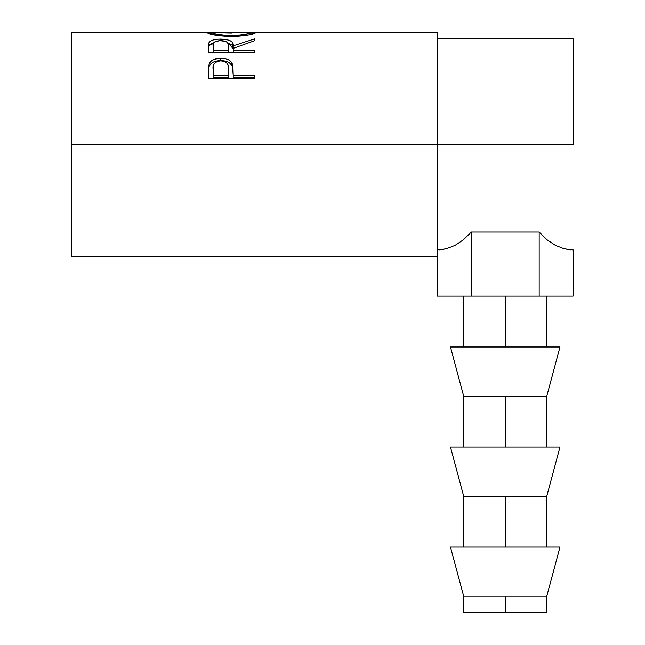 <?xml version="1.0" encoding="UTF-8"?>
<svg xmlns="http://www.w3.org/2000/svg" width="645" height="645" viewBox="0 0 645 645"><rect width="100%" height="100%" fill="white"/><g stroke="black" fill="none" stroke-linecap="round" stroke-linejoin="round"><path stroke-width="0.97" d="M505.228 596.222L505.228 612.75L546.783 612.75L505.228 612.75L505.228 596.222L546.783 596.222L463.666 596.222L505.228 596.222M450.476 547.073L463.666 596.222L450.476 547.073L505.228 547.073L505.228 496.182L505.228 547.073L559.981 547.073L450.476 547.073M546.783 596.222L559.981 547.073L546.783 596.222L546.783 612.75M546.783 496.182L505.228 496.182L546.783 496.182L559.981 447.041L450.476 447.041L463.666 496.182L505.228 496.182L463.666 496.182L450.476 447.041L505.228 447.041L505.228 396.151L505.228 447.041L559.981 447.041L546.783 496.182L546.783 547.073M546.783 396.151L505.228 396.151L546.783 396.151L559.981 347.002L450.476 347.002L463.666 396.151L505.228 396.151L463.666 396.151L450.476 347.002L505.228 347.002L505.228 296.111L505.228 347.002L559.981 347.002L546.783 396.151L546.783 447.041M71.829 256.533L71.829 144.391L71.829 256.533L437.278 256.533L437.278 144.391L573.171 144.391L71.829 144.391L71.829 32.25L71.829 144.391L437.278 144.391L437.278 32.25L254.702 32.25M254.557 78.908L208.375 78.908L209.077 64.097C210.85 60.187 214.745 58.219 220.767 58.179C226.919 58.203 230.829 60.259 232.482 64.355L232.482 66.709L230.999 64.194L228.354 62.218L224.774 61.049L220.767 60.711L220.767 58.179L220.767 60.711L216.841 61.041L213.318 62.162L210.633 64.032L209.077 66.451L209.077 64.097L208.375 73.909L209.077 66.451C210.85 62.662 214.745 60.751 220.767 60.711C226.951 60.751 230.862 62.75 232.482 66.709L233.24 75.586L254.557 75.586L254.557 78.908L208.375 78.908L208.488 67.757L209.351 63.428L210.633 61.598L213.318 59.671L219.776 58.195L224.774 58.526L228.354 59.727L230.999 61.759L232.918 66.379L233.24 75.586L254.557 75.586L254.557 78.908L254.557 77.61L233.24 77.61L254.557 77.61M254.557 52.43L208.375 52.43L208.778 43.191L210.504 41.111L213.172 39.966L218.703 39.119L226.395 39.514L230.708 40.941L232.015 41.973L233.24 45.803L254.557 38.869L254.557 40.716L233.24 48.343L233.24 50.125L254.557 50.125L254.557 52.43L254.557 50.125L233.24 50.125L233.24 52.43L233.24 48.343L254.557 40.716L254.557 38.869L233.24 45.803C233.845 41.57 229.676 39.329 220.727 39.079C214.559 39.087 210.657 40.272 209.004 42.635L208.375 52.43L254.557 52.43M207.303 32.702L207.593 32.282L211.931 32.484L207.198 32.508C208.682 34.387 216.841 35.781 231.668 36.684L218.123 35.652L207.303 32.702M234.054 36.652L231.668 36.684C246.446 35.725 254.477 34.33 255.743 32.484L248.785 34.911L234.054 36.652M255.638 32.355L251.002 32.484L255.638 32.355M253.977 32.266L255.315 32.282M207.593 32.282L208.883 32.266M573.171 144.391L573.171 38.845L573.171 144.391M439.624 249.865L446.316 248.793L455.088 245.366L463.473 239.747L471.285 232.055L539.164 232.055L546.984 239.747L555.369 245.366L564.141 248.793L555.369 245.366L564.141 248.793L570.825 249.865M437.278 256.533L437.278 32.25M251.002 32.5L213.302 32.25L211.931 32.5L211.931 34.387L211.931 32.5L215.22 33.782L222.033 35.032L235.506 35.515L245.479 34.306L251.002 32.5L251.002 34.387L251.002 32.5C250.067 33.887 243.617 34.919 231.652 35.604L231.652 36.684L231.652 35.604C219.59 34.935 213.019 33.903 211.931 32.5L231.442 32.976M208.375 50.31L209.004 42.635L209.004 45.626L213.624 42.909L210.504 44.15L209.004 45.626L208.375 52.43M220.727 40.571L220.727 39.079L220.727 40.571C226.798 41.014 229.418 42.764 228.572 45.819L228.507 52.898L228.572 45.819L228.507 52.898L228.507 50.125L213.116 50.125L213.116 52.43L213.116 50.125L228.507 50.125L228.378 43.916L226.218 41.514L219.711 40.595L214.229 42.191L213.285 43.868L213.116 50.125L213.116 45.722C212.245 42.715 214.777 40.998 220.719 40.571M227.983 42.933L233.24 48.697L233.24 45.803L233.24 48.697L232.015 44.989L227.983 42.933M232.482 66.709L233.24 75.11L232.482 66.709M233.24 75.586L233.24 77.61L233.24 75.586M228.507 77.61L213.116 77.61L228.507 77.61L228.612 71.595L228.507 77.61M220.783 60.888C226.814 61.71 229.427 64.548 228.612 69.386L228.507 75.586L213.116 75.586L213.116 77.61L213.116 75.586L228.507 75.586L228.612 69.386L228.419 66.411L227.395 63.637L224.67 61.606L220.783 60.888L217.002 61.589L214.285 63.532L213.608 64.831L213.116 75.586L213.116 69.12C212.31 64.419 214.866 61.678 220.783 60.888M228.612 71.595L228.612 69.386M564.141 248.793L573.107 249.938L573.107 296.111L539.164 296.111L539.164 232.055L546.984 239.747L555.369 245.366M437.278 249.938L437.35 296.111L437.35 249.938L446.316 248.793L455.088 245.366L463.473 239.747L471.285 232.055L539.164 232.055L539.164 296.111L573.107 296.111L573.171 249.938M471.285 232.055L471.285 296.111L437.35 296.111L471.285 296.111L471.285 232.055M539.164 296.111L471.285 296.111L539.164 296.111M463.666 612.75L505.228 612.75L463.666 612.75L463.666 596.222M546.783 296.111L546.783 347.002M71.829 32.25L208.262 32.25M437.278 38.845L573.171 38.845M228.572 45.803L228.572 48.706M463.666 296.111L463.666 347.002M463.666 396.151L463.666 447.041M463.666 496.182L463.666 547.073"/></g></svg>
